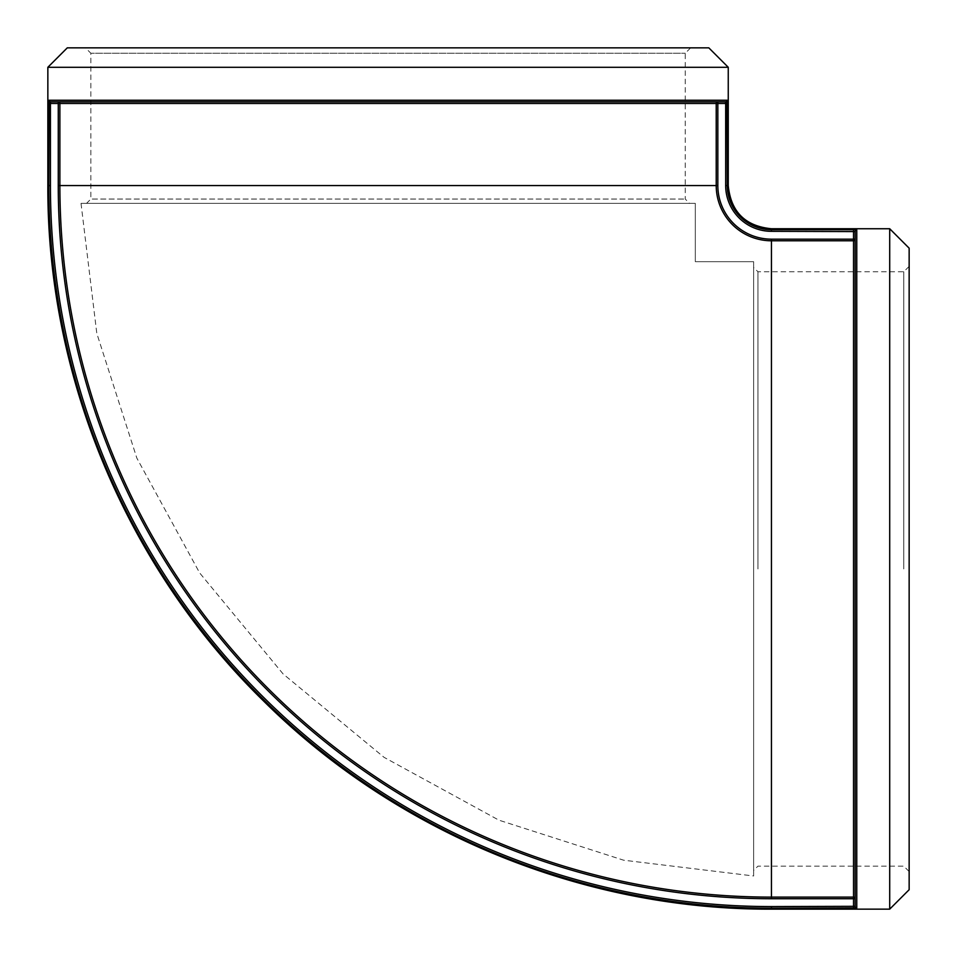 <?xml version="1.0" encoding="UTF-8"?>
<svg xmlns="http://www.w3.org/2000/svg" width="957" height="957" viewBox="0 0 957 957"><rect width="100%" height="100%" fill="white"/><g stroke="black" fill="none" stroke-linecap="round" stroke-linejoin="round"><path stroke-width="0.72" stroke-dasharray="4.79 3.59" d="M856.766 907.93L853.524 908.193L853.524 897.116A1.615 1.615 0 0 1 855.151 898.731L771.45 898.731A713.18 713.18 0 0 1 58.269 185.55L58.269 101.849A1.615 1.615 90 0 1 59.884 103.476L50.422 103.476L50.422 185.55A721.028 721.028 0 0 0 771.45 906.578L855.151 906.315L855.151 239.166A1.615 1.615 180 0 1 853.524 240.781L853.524 239.166L855.151 239.166L855.151 906.315L855.151 231.582A1.615 1.615 180 0 1 856.766 229.967L856.766 907.93A1.615 1.615 0 0 1 855.151 906.315M771.45 898.731L771.45 240.781A55.231 55.231 0 0 1 716.219 185.55L716.219 103.476A1.615 1.615 -90 0 1 717.834 101.849L717.834 103.476L59.884 103.476L59.884 185.55A711.565 711.565 0 0 0 771.45 897.116L853.524 897.116L853.524 240.781L771.45 240.781L771.45 239.166L853.524 239.166L853.524 231.319L771.45 231.319L771.45 229.704L856.766 229.967M58.269 101.849L50.685 101.849A1.615 1.615 90 0 1 49.07 100.234L727.033 100.234A1.615 1.615 -90 0 1 725.418 101.849L50.685 101.849L50.422 103.476L48.807 103.476L48.807 185.55L50.422 185.55M771.45 231.319A45.769 45.769 0 0 1 725.681 185.55L725.418 101.849M727.033 100.234L727.296 185.55A44.154 44.154 0 0 0 771.45 229.704L771.45 228.747M855.151 239.166L855.151 231.582L853.524 231.319L853.524 229.704M889.711 909.15L889.711 228.747M728.253 67.289L47.85 67.289M85.46 47.85L690.643 47.85L85.46 47.85L90.855 53.245L685.248 53.245L90.855 53.245L90.855 199.044L685.248 199.044L90.855 199.044L86.537 203.374L689.566 203.374L86.537 203.374M690.643 47.85L685.248 53.245L685.248 199.044L689.566 203.374M695.308 203.374L81.022 203.374L695.308 203.374L81.022 203.374L695.308 203.374L695.308 261.692L753.626 261.692L753.626 875.978L753.626 261.692L753.626 875.978L753.626 261.692L695.308 261.692L695.308 203.374M757.956 568.948L757.956 271.752L757.956 568.948M753.626 568.948L753.626 267.434L753.626 568.948M903.755 568.948L903.755 271.752L903.755 568.948M67.289 47.85L708.814 47.85M909.15 248.186L909.15 889.711M909.15 568.948L909.15 266.357L909.15 568.948M58.269 185.55L717.834 185.55A53.616 53.616 0 0 0 771.45 239.166M727.296 103.476L717.834 103.476L717.834 185.55M853.524 908.193L771.45 908.193L771.45 906.578M771.45 909.15L771.45 908.193A722.643 722.643 0 0 1 48.807 185.55L47.85 185.55M725.681 185.55L728.253 185.55M909.15 266.357L903.755 271.752L757.956 271.752L753.626 267.434M909.15 871.54L903.755 866.145L757.956 866.145L753.626 870.463M81.022 203.374L96.801 333.371L136.827 458.068L199.678 572.956L283.081 673.919L384.044 757.322L498.932 820.173L623.629 860.199L753.626 875.978"/><path stroke-width="1.44" d="M855.151 906.315L771.45 906.578A721.028 721.028 0 0 1 50.422 185.55L50.422 103.476L48.807 103.476L49.07 100.234A1.615 1.615 90 0 0 50.685 101.849L725.418 101.849A1.615 1.615 -90 0 0 727.033 100.234L49.07 100.234L48.807 185.55A722.643 722.643 0 0 0 771.45 908.193L771.45 909.15C583.65 909.892 397.131 833.487 263.821 701.218C126.719 567.357 47.049 377.166 47.85 185.55L47.85 67.289L728.253 67.289L728.253 185.55L725.681 185.55A45.769 45.769 0 0 0 771.45 231.319L855.151 231.582L855.151 906.315A1.615 1.615 -0 0 0 856.766 907.93L855.905 908.109M725.418 101.849L717.834 101.849A1.615 1.615 -90 0 0 716.219 103.476L717.834 103.476L717.834 101.849L725.418 101.849L725.669 103.153M771.45 906.578L771.45 908.193L856.766 907.93L856.766 229.967L854.158 229.716M855.151 239.166L853.524 239.166L853.524 240.781A1.615 1.615 180 0 0 855.151 239.166L855.151 231.582A1.615 1.615 180 0 1 856.766 229.967M728.253 185.55C730.813 211.784 745.204 226.187 771.45 228.747L889.711 228.747L889.711 909.15L771.45 909.15M771.45 228.747L771.45 229.704L853.524 229.704L853.524 239.166L771.45 239.166L771.45 897.116A711.565 711.565 0 0 1 59.884 185.55L59.884 103.476A1.615 1.615 90 0 0 58.269 101.849L58.269 103.476L716.219 103.476L716.219 185.55A55.231 55.231 0 0 0 771.45 240.781L853.524 240.781L853.524 898.731L855.151 898.731A1.615 1.615 -0 0 0 853.524 897.116L771.45 897.116L771.45 898.731L853.524 898.731L853.524 908.193M771.45 239.166A53.616 53.616 0 0 1 717.834 185.55L58.269 185.55L58.269 103.476L50.422 103.476L50.685 101.849L58.269 101.849M771.45 231.319L771.45 229.704A44.154 44.154 0 0 1 727.296 185.55L727.033 100.234M728.253 67.289L708.814 47.85L67.289 47.85L47.85 67.289M889.711 909.15L909.15 889.711L909.15 248.186L889.711 228.747M50.422 185.55L47.85 185.55M58.269 185.55A713.18 713.18 0 0 0 771.45 898.731M717.834 185.55L717.834 103.476L725.681 103.476L725.681 185.55M727.296 103.476L725.681 103.476"/></g></svg>
